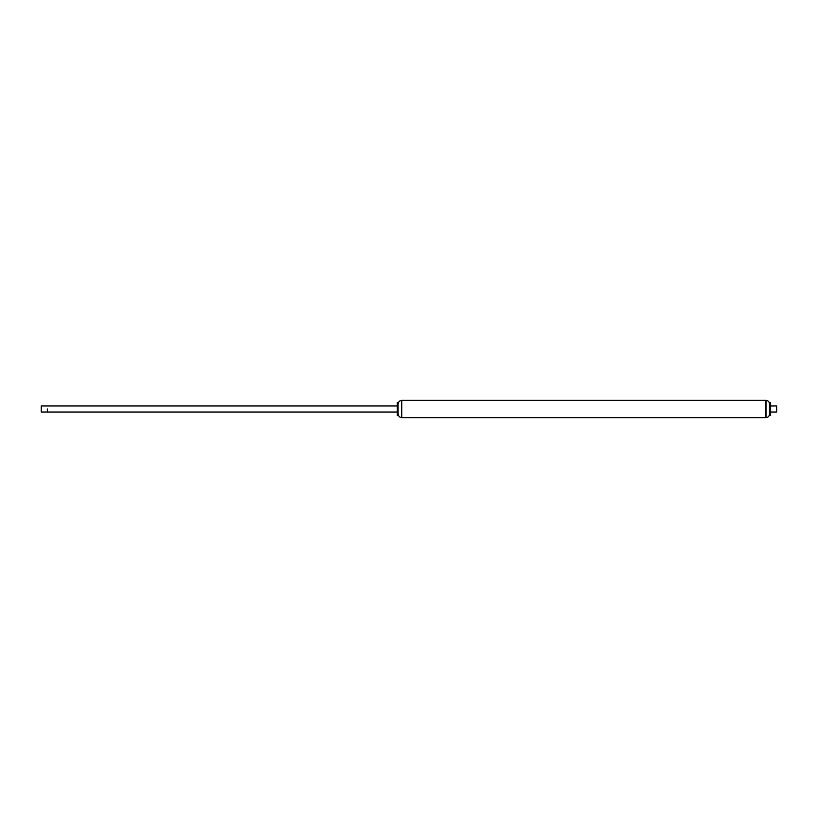 <?xml version="1.0" encoding="UTF-8"?>
<svg xmlns="http://www.w3.org/2000/svg" width="818" height="818" viewBox="0 0 818 818"><rect width="100%" height="100%" fill="white"/><g stroke="black" fill="none" stroke-linecap="round" stroke-linejoin="round"><path stroke-width="1.23" d="M397.303 409L397.589 415.452L397.589 402.548L397.303 409M397.303 402.548L397.303 415.452M397.763 415.278L397.763 402.722L397.589 415.452M398.09 403.601L398.09 414.399M401.75 417.64L401.75 400.36L765.443 400.36L765.443 417.64L766.006 417.64L766.006 400.36L765.443 400.36L765.443 417.64L401.75 417.64C399.746 417.466 398.581 416.382 398.254 414.399M47.372 409L47.372 412.027L47.372 409M766.006 400.36C768 400.544 769.155 401.618 769.482 403.601L769.482 414.399C769.155 416.382 768 417.456 766.006 417.64M769.482 403.601L769.677 414.399L769.881 415.452L770.628 415.452L770.628 402.548L769.881 402.548L769.881 415.452M770.628 405.973L776.671 405.973L776.671 412.027L770.628 412.027M776.671 405.973L776.671 412.027M397.129 412.027L41.248 412.027L41.248 405.973L397.129 405.973M41.248 412.027L41.248 405.973M401.75 400.36C399.746 400.534 398.581 401.618 398.254 403.601M769.677 403.601L769.881 402.548"/></g></svg>
